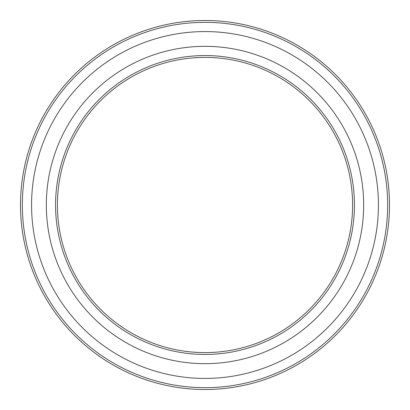 <?xml version="1.0" encoding="UTF-8"?>
<svg xmlns="http://www.w3.org/2000/svg" width="410" height="410" viewBox="0 0 410 410"><rect width="100%" height="100%" fill="white"/><g stroke="black" fill="none" stroke-linecap="round" stroke-linejoin="round"><path stroke-width="0.61" d="M205 352.6A147.6 147.6 0 0 0 352.6 205A147.6 147.6 0 0 0 205 57.4A147.6 147.6 0 0 0 57.4 205A147.6 147.6 0 0 0 205 352.6A147.6 147.6 0 0 1 57.4 205A147.6 147.6 0 0 1 205 57.4M205 20.5A184.5 184.5 0 0 1 389.5 205A184.5 184.5 0 0 1 205 389.5A184.5 184.5 0 0 1 20.5 205A184.5 184.5 0 0 1 205 20.5A184.5 184.5 0 0 0 20.5 205A184.5 184.5 0 0 0 205 389.5M205 363.67A158.67 158.67 0 0 0 363.67 205A158.67 158.67 0 0 0 205 46.33A158.67 158.67 0 0 0 46.33 205A158.67 158.67 0 0 0 205 363.67M205 31.57A173.43 173.43 0 0 0 31.57 205A173.43 173.43 0 0 0 205 378.43A173.43 173.43 0 0 0 378.43 205A173.43 173.43 0 0 0 205 31.57M205 55.555A149.445 149.445 0 0 1 354.445 205A149.445 149.445 0 0 1 205 354.445A149.445 149.445 0 0 1 55.555 205A149.445 149.445 0 0 1 205 55.555M205 387.655A182.655 182.655 0 0 0 387.655 205A182.655 182.655 0 0 0 205 22.345A182.655 182.655 0 0 0 22.345 205A182.655 182.655 0 0 0 205 387.655"/></g></svg>
